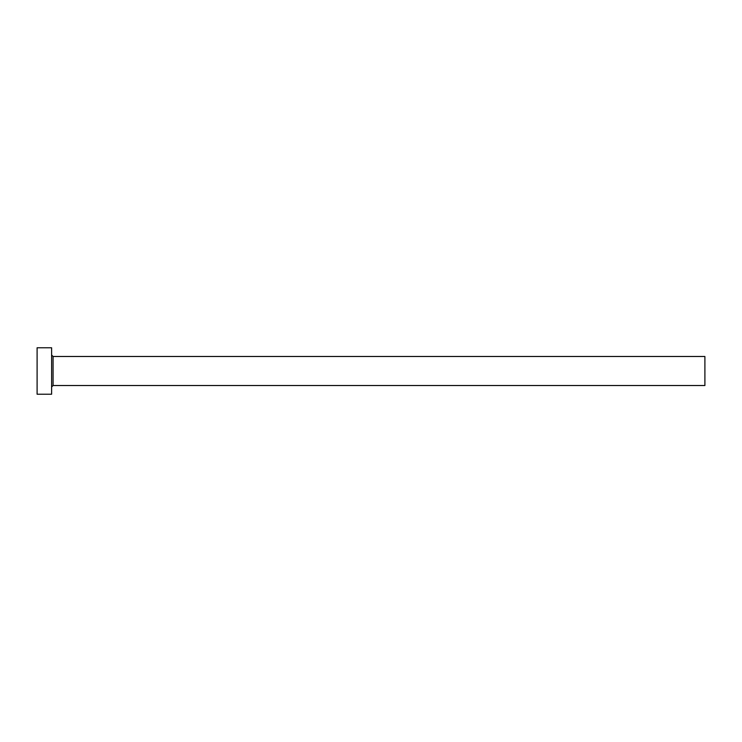 <?xml version="1.0" encoding="UTF-8"?>
<svg xmlns="http://www.w3.org/2000/svg" width="742" height="742" viewBox="0 0 742 742"><rect width="100%" height="100%" fill="white"/><g stroke="black" fill="none" stroke-linecap="round" stroke-linejoin="round"><path stroke-width="1.11" d="M53.072 385.515L53.072 356.485L704.9 356.485L704.9 385.515L53.072 385.515L51.615 386.972M51.615 371L51.615 394.225L37.1 394.225L37.1 347.775L51.615 347.775L51.615 371M53.072 356.485L51.615 355.028"/></g></svg>
